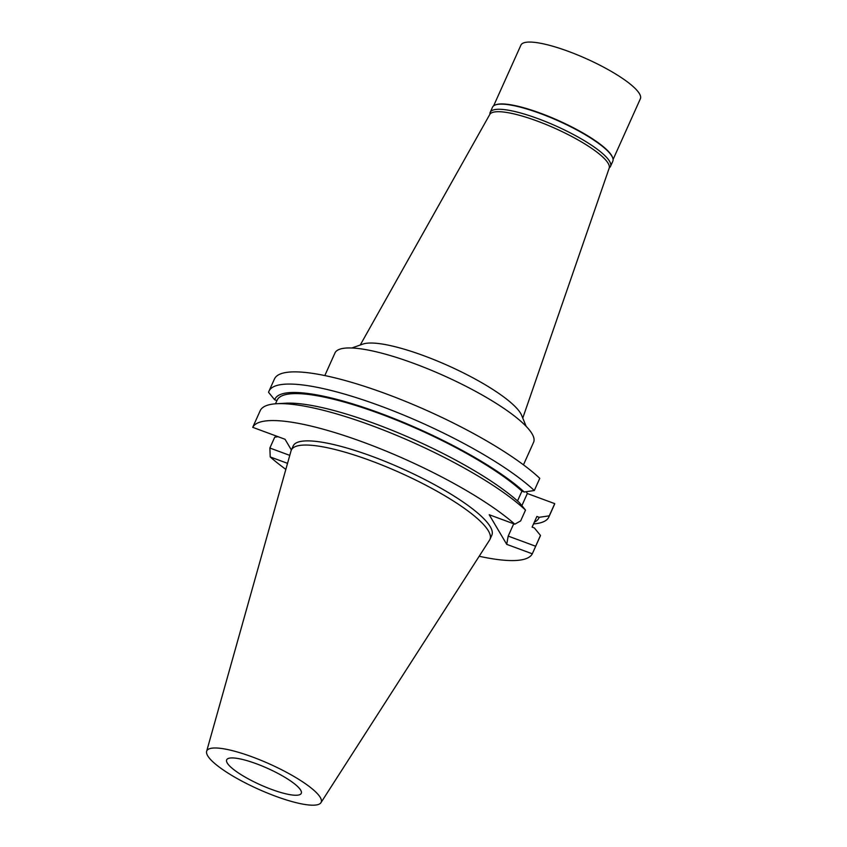 <?xml version="1.0" encoding="UTF-8"?>
<svg xmlns="http://www.w3.org/2000/svg" width="847" height="847" viewBox="0 0 847 847"><rect width="100%" height="100%" fill="white"/><g stroke="black" fill="none" stroke-linecap="round" stroke-linejoin="round"><path stroke-width="1.27" d="M275.582 796.233A62.689 13.785 24.2 0 1 206.636 751.321A62.689 13.785 24.2 0 1 252.364 756.943A62.689 13.785 24.2 0 1 320.939 802.691A62.689 13.785 24.2 0 1 275.582 796.233M271.538 789.404A40.889 8.989 -155.8 0 0 301.267 793.353A40.889 8.989 -155.8 0 0 256.397 763.772A40.889 8.989 -155.8 0 0 226.678 759.823A40.889 8.989 -155.8 0 0 271.538 789.404M206.636 751.321L291.05 450.837A108.892 23.938 24.2 0 1 291.326 450.096A108.892 23.938 24.2 0 1 370.478 460.609A108.892 23.938 24.2 0 1 489.958 539.37A108.892 23.938 24.2 0 1 489.587 540.058L320.939 802.691M489.958 539.37L491.832 535.209A108.892 23.938 -155.8 0 0 372.341 456.448A108.892 23.938 -155.8 0 0 293.189 445.935L291.326 450.096M287.535 463.351L270.225 456.946A153.434 33.732 24.2 0 0 285.841 469.376M291.379 449.979L285.047 439.286L252.724 427.333A153.434 33.732 24.2 0 1 364.094 442.494A153.434 33.732 24.2 0 1 514.796 524.187L489.217 514.732L506.718 544.346L532.297 553.8A153.434 33.732 24.2 0 1 479.18 556.257M534.298 490.529L539.783 478.333A153.434 33.732 -155.8 0 0 388.434 394.713A153.434 33.732 -155.8 0 0 274.449 378.99L268.965 391.187A153.434 33.732 24.2 0 1 382.95 406.909A153.434 33.732 24.2 0 1 534.298 490.529L524.208 491.991L521.921 491.144L517.528 500.937M526.252 491.694L527.332 493.515L554.743 503.647A153.434 33.732 -155.8 0 1 554.34 504.78L548.856 516.977A153.434 33.732 24.2 0 1 533.546 523.912M278.081 436.703L274.724 437.19L269.865 448.021L289.78 455.379M269.865 448.021L270.225 456.946M532.297 553.8L540.068 536.543A153.434 33.732 -155.8 0 0 540.471 535.41L534.383 527.956L532.096 527.109L536.882 516.458L539.168 517.305L549.258 515.844L554.743 503.647M533.112 552.022L540.471 535.41M535.611 546.23L508.189 536.098L506.718 544.346M508.189 536.098L513.716 523.795M521.879 505.638L527.332 493.515M549.258 515.844A153.434 33.732 24.2 0 1 548.856 516.977M539.168 517.305A144.763 31.826 24.2 0 1 534.319 522.186M532.107 527.12L536.712 516.871A142.307 31.286 -155.8 0 0 536.882 516.458M525.511 510.095A153.434 33.732 -155.8 0 0 402.198 437.73A153.434 33.732 -155.8 0 0 276.673 403.723L285.651 403.225A144.763 31.826 -155.8 0 1 403.003 434.839A144.763 31.826 -155.8 0 1 519.423 502.652L525.511 510.095L520.651 520.916L514.796 524.187M252.724 427.333L260.167 410.753A153.434 33.732 -155.8 0 1 276.673 403.723M276.927 400.599L274.65 399.763L268.563 392.32A153.434 33.732 24.2 0 1 268.965 391.187M521.921 491.144A142.307 31.286 -155.8 0 0 381.457 414.278A142.307 31.286 -155.8 0 0 277.107 400.197L275.487 403.807M274.65 399.763A144.763 31.826 24.2 0 1 380.102 413.177A144.763 31.826 24.2 0 1 524.208 491.991M523.457 464.844L533.599 442.272A108.892 23.938 -155.8 0 0 414.109 363.511A108.892 23.938 -155.8 0 0 334.957 352.998L324.814 375.57M351.801 347.99L362.982 344.073A89.284 19.629 -155.8 0 1 423.976 355.782A89.284 19.629 24.2 0 1 521.667 415.39L526.156 426.348M522.768 418.069L609.184 168.151A65.473 14.399 -155.8 0 0 537.231 121.057A65.473 14.399 -155.8 0 0 489.767 114.483L360.25 345.025M610.496 166.393L612.804 161.258A65.939 14.494 -155.8 0 0 612.593 157.584A65.939 14.494 -155.8 0 0 540.45 113.562A65.939 14.494 -155.8 0 0 495.4 104.912A65.939 14.494 -155.8 0 0 492.509 107.198L490.212 112.323A65.939 14.494 24.2 0 1 538.141 118.696A65.939 14.494 24.2 0 1 610.496 166.393A65.939 14.494 24.2 0 1 609.268 167.844M495.4 104.912L495.993 104.7A65.473 14.399 24.2 0 1 540.725 113.297A65.473 14.399 24.2 0 1 612.36 157.002L612.593 157.584M489.937 114.207A65.939 14.494 24.2 0 1 490.212 112.323M613.08 159.49L640.364 98.781A65.473 14.399 -155.8 0 0 568.528 51.423A65.473 14.399 -155.8 0 0 520.926 45.103L493.642 105.811"/></g></svg>
